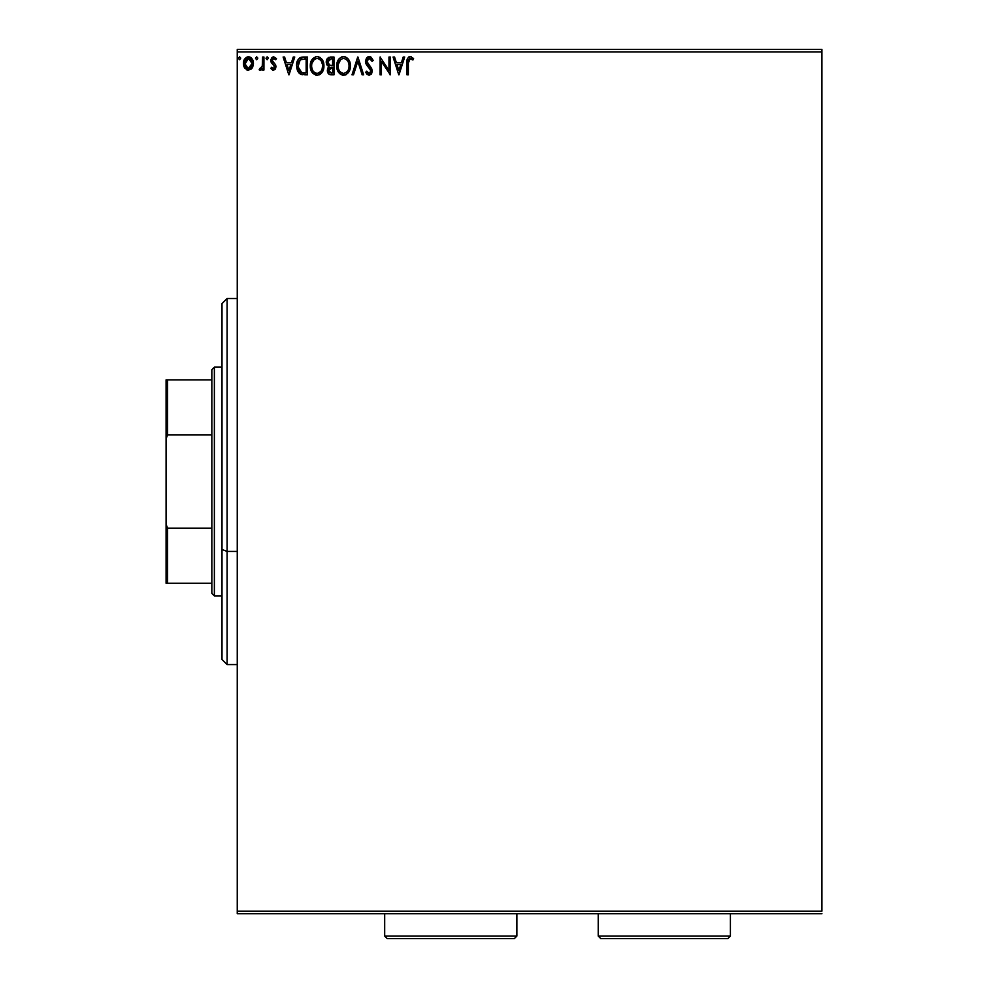<?xml version="1.0" encoding="UTF-8"?>
<svg xmlns="http://www.w3.org/2000/svg" width="988" height="988" viewBox="0 0 988 988"><rect width="100%" height="100%" fill="white"/><g stroke="black" fill="none" stroke-linecap="round" stroke-linejoin="round"><path stroke-width="1.48" d="M237.256 51.944L821.917 51.944L821.917 911.146L237.256 911.146L237.256 51.944L237.256 913.69L821.917 913.69L237.256 913.69L237.256 911.146L821.917 911.146L821.917 51.944L237.256 51.944L237.256 49.4L237.256 51.944M252.125 68.11L253.385 62.33L250.631 57.415L246.222 57.415L243.703 61.194L244.147 67.048L247.333 70.111L251.421 68.975L253.447 63.491C253.484 59.799 251.817 57.563 248.433 56.798C245.049 57.576 243.381 59.799 243.419 63.491L244.74 68.11L248.433 70.259L252.125 68.11M262.573 57.02L263.944 57.02L262.573 57.02L262.265 66.307L259.152 69.815L261.005 70.049L262.573 68.11L262.573 70.025L263.944 70.025L263.944 57.02L263.944 70.025L263.944 57.02L262.573 57.02L262.363 65.863L259.152 69.815L260.202 70.259L262.573 68.11L262.573 70.025L263.944 70.025L262.573 70.025M273.429 70.259L275.417 69.123L276.01 66.332L275.269 64.319L272.478 61.725L272.256 59.762L273.466 58.44L275.714 59.762L276.492 58.564L273.676 56.798L271.91 57.551L270.823 59.898L271.243 62.565L274.652 66.604L273.923 68.493L271.589 67.295L270.786 68.407L272.614 70.086L273.429 70.259L276.035 66.851L275.603 64.838L272.157 60.49L273.837 58.391L275.714 59.762L276.492 58.564L273.676 56.798L270.786 60.552L271.243 62.565L274.343 65.727L274.664 66.912L273.343 68.666L271.589 67.295L270.786 68.407L273.429 70.259M303.39 57.02L299.92 57.786L298.067 59.7L296.746 63.355L296.758 68.16L297.833 71.432L300.043 73.878L307.515 74.816L307.515 57.02L303.39 57.02C298.635 57.675 296.363 60.564 296.573 65.702L300.587 74.174L307.515 74.816L307.515 57.02L307.515 74.816L304.823 74.816M330.424 57.02L333.981 57.02L328.646 57.415L326.472 60.256L326.633 64.269L329.041 66.628L327.757 68.32L327.423 71.272L328.992 74.224L333.981 74.816L333.981 57.02L333.981 74.816L333.981 57.02L330.424 57.02L326.225 62.071L329.041 66.628L327.361 70.407C327.386 73.211 328.757 74.68 331.462 74.816L333.981 74.816L331.462 74.816M353.494 74.816L352 74.816L357.705 57.02L352 74.816L353.494 74.816L357.817 61.318L362.151 74.816L363.646 74.816L357.94 57.02L363.646 74.816L357.94 57.02L352 74.816L353.494 74.816L357.817 61.318L362.151 74.816L363.646 74.816L362.151 74.816M388.963 57.02L388.963 70.259L380.071 57.02L380.071 74.816L381.43 74.816L381.43 61.552L390.334 74.816L390.334 57.02L388.963 57.02L390.334 57.02L388.963 57.02L388.963 70.259L380.071 57.02L380.071 74.816L381.43 74.816L381.43 61.552L390.334 74.816L390.334 57.02L390.038 74.816M408.353 62.985L409.588 58.564L412.91 59.996L413.601 58.625L410.242 56.575L407.562 58.304L406.982 74.816L408.353 74.816L408.353 62.985L410.255 58.391L412.91 59.996L413.601 58.625L410.242 56.575C407.525 57.502 406.439 59.576 406.982 62.8L406.982 74.816L408.353 74.816L408.353 62.985M403.215 57.02L404.697 57.02L399.004 74.816L404.697 57.02L403.215 57.02L401.387 62.726L396.386 62.726L394.558 57.02L393.063 57.02L398.769 74.816L404.697 57.02L403.215 57.02L401.387 62.726L396.386 62.726L394.558 57.02L393.063 57.02L398.769 74.816L393.063 57.02L394.558 57.02M369.228 56.575L366.425 58.193L365.461 61.38L366.35 64.553L370.895 70.58L369.549 73.408L367.968 72.964L366.758 71.173L365.696 72.26L367.017 74.273L369.129 75.273L371.55 73.89L372.266 70.42L367.277 63.158L367.042 60.194L369.327 58.391L372.106 61.355L373.217 60.453L371.266 57.341L369.228 56.575L365.461 61.38L370.945 71.198L369.142 73.445L366.758 71.173L365.696 72.26L369.129 75.273L372.303 71.124L371.611 68.419L366.832 61.417L369.327 58.391L372.106 61.355L373.217 60.453L369.228 56.575M350.407 65.85L350.024 62.676L347.986 58.737L345.121 56.798L341.959 56.798L339.316 58.539L337.093 62.75L337.093 69.123L340.588 74.396L345.232 75.026L348.813 71.976L350.407 65.85C350.468 60.774 348.184 57.687 343.54 56.575C338.909 57.724 336.636 60.848 336.723 65.924C336.636 71.062 338.946 74.174 343.651 75.273C348.258 74.063 350.505 70.926 350.407 65.85M323.941 65.85L323.558 62.676L321.52 58.737L318.655 56.798L316.284 56.625L311.887 59.823L310.627 62.75L310.343 67.542L312.9 73.359L317.593 75.261L321.903 72.643L323.941 65.85C324.015 60.774 321.718 57.687 317.074 56.575C312.443 57.724 310.17 60.848 310.257 65.924C310.17 71.062 312.48 74.174 317.185 75.273C321.792 74.063 324.052 70.926 323.941 65.85L323.916 65.047M293.251 57.02L294.745 57.02L289.039 74.816L294.745 57.02L293.251 57.02L291.423 62.726L286.434 62.726L284.606 57.02L283.111 57.02L288.817 74.816L294.745 57.02L293.251 57.02L291.423 62.726L286.434 62.726L284.606 57.02L283.111 57.02L288.817 74.816L283.111 57.02L284.606 57.02M268.279 58.28L267.143 56.798L265.994 58.28L267.143 59.762L268.279 58.28L267.143 59.762L268.279 58.28L267.143 56.798L265.994 58.28L267.143 59.762L265.994 58.28L267.143 56.798L268.267 58.02M257.782 58.28L256.645 56.798L255.509 58.28L256.645 59.762L257.782 58.28L256.645 59.762L257.782 58.28L256.645 56.798L255.509 58.28L256.645 59.762L255.509 58.28L256.645 56.798L257.769 58.02M240.677 58.28L239.541 56.798L238.392 58.28L239.541 59.762L240.677 58.28L239.541 59.762L240.677 58.28L239.541 56.798L238.392 58.28L239.541 59.762L238.392 58.28L239.541 56.798L240.664 58.02M821.917 49.4L237.256 49.4L821.917 49.4L821.917 51.944L821.917 49.4M408.353 74.816L406.982 74.816M406.982 62.8L407.562 58.304M406.994 61.96L407.019 61.108M407.081 60.354L407.315 58.922M408.822 56.921L409.625 56.625M409.748 56.6L411.23 56.736M413.268 58.243L412.91 59.996L411.156 58.65M408.699 59.576L408.501 60.231M408.501 60.243L408.748 59.49M408.377 61.602L408.415 60.923M412.058 59.28L412.91 59.996M398.893 70.531L396.966 64.553L400.795 64.553L398.893 70.531L396.966 64.553L400.795 64.553L398.893 70.531M381.43 74.816L380.071 74.816L380.38 57.02M369.586 56.588L370.661 56.921M373.217 60.453L372.106 61.355L371.661 60.379M369.858 58.477L369.055 58.416M368.783 58.465L367.845 58.971M369.549 65.998L366.869 61.861M372.291 70.766L371.55 73.878M365.696 72.26L366.758 71.173L367.61 72.569M366.77 71.173L367.338 72.173M368.314 73.223L369.142 73.445M370.846 71.976L370.945 71.198M370.722 69.975L369.87 68.617M370.463 69.419L369.29 67.999M367.857 66.529L366.709 65.109M367.301 65.9L366.276 64.43M365.98 63.812L365.535 62.293M366.425 58.193L366.931 57.576M367.61 57.02L368.796 56.6M350.32 67.443L349.826 69.716M349.616 70.333L349.27 71.136M349.246 71.173L348.369 72.655M346.652 74.322L345.924 74.742M345.405 74.965L346.652 74.31M342.836 75.224L342.07 75.063M340.576 74.384L338.378 72.112M338.353 72.062L337.822 71.124M337.266 69.703L336.859 67.913M336.747 66.739L336.723 65.924M337.748 60.91L337.167 62.479M338.365 59.799L339.156 58.724M341.366 57.02L342.725 56.625M344.367 56.625L345.108 56.785M346.59 57.477L348.764 59.774L346.566 57.465M349.493 61.157L349.826 62.022M350.221 63.553L350.32 64.245M348.554 69.074L348.85 67.9M344.343 73.384L343.589 73.445C339.86 72.507 338.019 70 338.094 65.937L338.155 67.221L338.094 65.937C338.007 61.824 339.835 59.317 343.589 58.391C347.282 59.317 349.11 61.799 349.036 65.85L348.974 64.578L349.036 65.85C349.122 69.938 347.307 72.47 343.589 73.445L343.91 73.445M338.983 70.111L339.625 71.173M338.378 68.444L338.155 67.221M339.032 70.21L338.39 68.481M339.934 71.581L340.65 72.297L339.934 71.581M342.947 73.396L341.478 72.877M338.155 64.64L340.712 59.465M339.749 60.453L338.896 61.886M348.258 61.935L348.974 64.578M345.998 59.132L347.739 60.984M344.232 58.44L344.849 58.576M349.023 66.492L348.962 67.135M330.844 74.792L329.424 74.471M328.374 73.643L327.917 72.914M327.596 72.112L327.423 71.272M327.979 67.826L327.46 69.345M328.387 66.295L326.904 64.813M327.263 65.344L326.645 64.269M326.238 62.429L326.238 61.614M326.287 61.17L327.571 58.243M327.275 58.613L326.472 60.256M327.868 63.528L327.596 62.071L331.054 58.848L332.61 58.848L332.61 65.467L329.745 65.257L331.919 65.467L329.745 65.257L327.608 61.688L327.67 62.862M329.659 72.606L328.794 69.654L330.054 67.629L331.919 67.295L330.856 67.369M328.868 69.345L328.732 70.383L332.61 67.295L332.61 73.001L331.19 73.001L328.732 70.383L329.288 72.26M329.263 65.06L327.893 63.578M327.67 61.293L328.979 59.243M328.992 68.95L329.547 68.024M331.919 67.295L332.61 67.295L332.61 73.001L331.19 73.001M323.854 67.406L323.743 68.221M323.558 69.024L323.36 69.716M323.15 70.333L322.347 71.976M321.903 72.655L319.457 74.742M320.952 73.717L318.939 74.965M316.37 75.224L315.604 75.063M312.887 73.347L311.912 72.099M311.899 72.075L311.368 71.124M310.393 67.913L310.281 66.739M310.281 65.134L310.257 65.924M311.294 60.91L310.701 62.479M311.899 59.799L312.863 58.539M315.518 56.798L316.284 56.625M317.889 56.625L318.642 56.785M320.124 57.477L322.298 59.774L320.1 57.465M323.051 61.194L323.36 62.022M323.755 63.553L323.854 64.232M320.495 59.972L319.001 58.811L321.273 60.984L322.508 64.578M322.088 69.074L322.582 65.85C322.656 69.938 320.841 72.47 317.123 73.445L316.481 73.396L317.123 73.445C313.394 72.507 311.553 70 311.628 65.937C311.541 61.824 313.369 59.317 317.123 58.391C320.828 59.317 322.644 61.799 322.582 65.85L322.384 67.9M320.878 71.395L317.444 73.445M312.517 70.111L313.159 71.173M311.628 65.937L311.702 64.64L311.628 65.937M312.566 70.21L311.702 67.221M313.48 71.581L314.196 72.297L313.48 71.581M316.481 73.396L315.024 72.877M311.936 63.343L314.246 59.465M313.282 60.453L312.443 61.886M321.792 61.935L321.273 60.984M317.766 58.44L318.383 58.576M318.729 73.112L320.581 71.754M302.661 74.705L301.686 74.545M300.315 74.038L298.994 73.026M297.413 70.543L297.956 71.655M296.585 64.887L302.6 57.057M301.822 57.143L300.957 57.341M300.327 57.588L299.043 58.465M297.697 60.379L297.376 61.095M296.746 63.355L296.647 64.134M299.105 70.531L301.785 72.655L297.981 66.702L300.216 59.786L306.157 58.848L306.157 73.001L301.315 72.495L298.648 69.629M299.006 61.157L300.216 59.786M304.255 72.976L303.254 72.914M298.08 63.837L298.228 63.096M288.928 70.531L287.014 64.553L290.843 64.553L288.928 70.531L287.014 64.553L290.843 64.553L288.928 70.531M270.786 68.407L271.589 67.295L273.651 68.617L274.664 66.912L273.923 65.183M274.59 67.493L273.355 64.689M274.664 66.912L274.343 65.727L274.664 66.912M273.034 56.884L273.676 56.798M276.492 58.564L275.356 59.28M275.714 59.762L273.824 58.391M272.589 59.095L272.268 59.749M272.243 59.836L272.626 61.923M272.157 60.49L275.603 64.838L276.035 66.851M272.478 61.725L273.528 62.763M262.178 68.864L261.227 69.913M259.152 69.815L260.202 70.259L259.152 69.815L259.807 68.431L260.622 68.641M259.807 68.431L260.424 68.666L259.807 68.431M262.265 66.307L262.413 65.529M262.499 64.751L262.573 61.392M262.573 62.516L262.549 63.627M246.308 69.666L247.333 70.111M244.172 67.11L243.752 66.011M243.727 65.937L243.431 64.097M244.135 60.009L244.629 59.082M246.222 57.415L247.84 56.835M249.025 56.835L248.136 56.81M250.384 57.267L249.581 56.946M251.001 57.675L251.656 58.304M250.631 57.415L252.446 59.441M253.447 63.491L252.73 67.036M248.433 58.391L247.568 58.527L249.285 58.527L248.433 58.391L252.088 63.479L248.21 68.654L244.789 63.479L244.987 61.762L244.826 64.356L248.433 58.391L250.989 59.799M251.236 60.169L252.039 62.615M248.21 68.654L252.088 63.479L251.224 66.826L249.297 68.518M248 68.629L246.16 67.53L244.826 64.356M252.039 64.356L252.088 63.479M331.054 58.848L332.61 58.848L332.61 65.467L331.919 65.467M311.702 64.64L311.924 63.368M304.675 58.848L306.157 58.848L306.157 73.001L305.255 73.001M298.277 68.543L298.092 67.703M301.229 59.218L301.908 59.045M244.789 63.479L244.839 62.615M244.987 61.762L246.802 58.897M249.285 58.527L250.063 58.897M251.891 65.22L251.224 66.826M247.58 68.518L246.802 68.123M227.092 551.428L227.092 298.524L227.092 551.428L237.256 551.428L227.092 551.428L227.092 664.566L227.092 551.428L222.004 549.489L227.092 551.428M222.004 303.6L222.004 549.489L222.004 303.6L227.092 298.524L237.256 298.524M222.004 659.49L222.004 549.489L222.004 659.49L227.092 664.566L237.256 664.566M211.84 528.135L211.84 593.393L214.371 595.937L214.371 367.153L211.84 369.697L211.84 528.135L211.84 369.697L214.371 367.153L214.371 595.937L222.004 595.937L214.371 595.937L211.84 593.393L211.84 528.135L167.602 528.135L166.083 524.344L166.083 438.734L167.602 434.942L211.84 434.942L167.602 434.942L167.602 379.861L166.083 379.861L166.083 438.734L166.083 379.861L167.602 379.861L167.602 434.942L166.083 438.734L166.083 583.229L211.84 583.229L167.602 583.229L167.602 528.135L167.602 583.229L166.083 583.229L166.083 524.344L167.602 528.135L211.84 528.135M222.004 367.153L214.371 367.153L222.004 367.153M211.84 379.861L167.602 379.861L211.84 379.861M384.69 936.056L387.234 938.6L514.34 938.6L516.872 936.056L384.69 936.056L516.872 936.056L516.872 913.69L516.872 936.056L514.34 938.6L387.234 938.6L384.69 936.056L384.69 913.69L384.69 936.056M598.222 936.056L600.766 938.6L727.872 938.6L730.404 936.056L598.222 936.056L730.404 936.056L730.404 913.69L730.404 936.056L727.872 938.6L600.766 938.6L598.222 936.056L598.222 913.69L598.222 936.056"/></g></svg>
